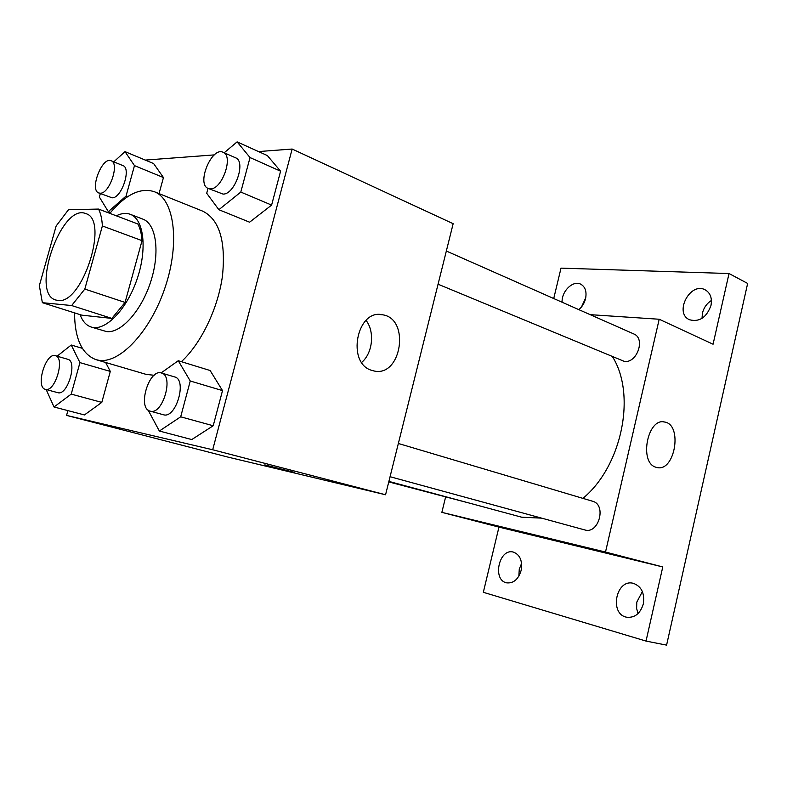 <?xml version="1.0" encoding="UTF-8"?>
<svg xmlns="http://www.w3.org/2000/svg" width="787" height="787" viewBox="0 0 787 787"><rect width="100%" height="100%" fill="white"/><g stroke="black" fill="none" stroke-linecap="round" stroke-linejoin="round"><path stroke-width="1.18" d="M57.766 300.418L55.769 300.014C29.916 293.413 61.366 202.761 85.753 213.602C109.757 219.484 82.143 305.425 57.766 300.418M84.819 289.075L102.369 225.958C102.015 219.071 100.736 213.444 98.552 209.076L68.508 209.706L56.152 225.987L39.35 285.612L42.36 302.68L71.656 305.543L84.819 289.075L125.074 302.424L142.034 240.655L102.369 225.958M42.36 302.68L81.769 315.154L111.862 318.41L71.656 305.543M98.552 209.076L137.843 223.98C140.165 228.319 141.552 233.877 142.034 240.655M125.074 302.424L111.862 318.41M80.067 314.613C82.497 321.244 86.196 325.385 91.174 327.028C104.937 331.721 126.432 310.127 136.869 279.739C147.494 249.42 143.991 219.15 130.278 214.31C126.068 212.756 121.405 213.257 116.299 215.815M130.278 214.31L142.89 219.14C156.298 223.931 160.273 252.371 150.701 281.746C141.286 311.16 120.795 333.678 106.471 331.563L91.174 327.028M109.846 213.366C125.605 194.487 140.411 187.267 154.282 191.694C174.183 199.042 180.184 242.091 165.388 286.596C150.829 331.17 119.683 364.214 98.582 360.23L96.004 359.649C81.917 354.278 74.755 338.685 74.529 312.862M154.163 375.281L146.107 374.376L96.004 359.649M154.282 191.694L202.741 211.162C219.357 219.475 225.938 241.019 222.485 275.775C218.097 308.356 201.049 343.703 181.354 361.676M100.333 193.572L99.369 197.035L108.311 211.644L126.038 196.101L134.479 165.614L163.45 177.547L159.043 193.612L163.45 177.547L153.632 163.578L124.995 151.616L113.781 161.847M208.024 188.359L206.706 193.268L218.865 209.706L249.597 222.2L271.613 205.092L280.585 171.192L267.334 155.551L237.103 141.876L224.197 152.776M67.889 410.607L66.57 415.408L212.697 449.761L292.144 149.038L258.52 151.566M214.33 154.891L145.27 160.086M46.167 389.535L54.018 406.987L84.435 414.936L101.798 402.393L110.298 371.415L105.655 362.492L110.298 371.415L79.94 362.62L71.233 345.021L57.097 356.196M148.133 410.106L159.358 431.03L191.762 439.559L213.208 425.757L222.514 390.608L210.129 370.52L178.265 360.721L161.109 372.93M292.144 149.038L453.155 223.705L385.561 494.767L228.309 457.188L66.57 415.408M385.561 494.767L212.697 449.761M371.759 370.372C346.162 363.319 356.836 308.563 382.512 314.78C410.529 318.519 401.527 377.622 373.923 370.952L371.759 370.372M294.515 472.426L264.825 464.881L294.515 472.426M366.063 320.388C374.956 331.77 372.733 353.107 361.695 362.394M541.604 518.141L521.633 517.197L388.896 481.398M612.63 356.944C636.408 394.995 621.937 466.12 582.941 498.378M390.067 476.715L584.751 529.926C598.72 534.55 606.856 504.654 592.591 501.25L398.35 443.475M467.065 502.5L388.768 481.91M446.347 251.033L633.781 333.944C645.733 338.331 637.096 363.476 624.347 361.41L438.074 284.215M445.56 497.217L441.861 512.357L605.508 552.041L659.201 319.247L590.191 314.662M441.861 512.357L498.958 527.103L483.326 592.306L646.029 641.08L666.589 645.124L747.65 283.438L729.028 273.532L561.013 268.131L553.733 298.529M646.029 641.08L662.772 566.945L605.508 552.041M659.201 319.247L713.071 344.224L729.028 273.532M655.896 467.222C638.749 462.687 647.563 417.346 664.631 422.029C682.959 424.616 674.921 472.318 656.929 467.508L655.896 467.222M498.958 527.103L662.772 566.945M579.439 546.365L556.822 540.649L579.439 546.365M562.115 302.238C561.357 291.505 572.926 280.054 580.619 284.117C585.243 286.734 586.895 291.564 585.567 298.627C584.426 303.133 582.173 306.802 578.819 309.625M710.976 305.474C706.549 317.525 699.407 322.286 689.53 319.758C673.731 313.098 690.209 281.461 705.201 289.842C710.356 292.912 712.284 298.125 710.976 305.474M521.122 570.486C518.348 579.35 513.557 583.472 506.749 582.862C491.973 580.294 499.007 547.88 513.38 552.1C520.05 554.717 522.637 560.846 521.122 570.486M643.323 603.895C640.333 613.565 634.804 618.002 626.708 617.224C608.922 614.165 616.083 578.386 633.417 583.364C641.494 586.404 644.799 593.25 643.323 603.895M711.428 300.457C706.815 303.438 703.814 307.678 702.437 313.167L702.014 318.371M642.369 591.578L636.791 602.114L636.624 608.479L638.041 613.565M521.584 563.433L519.272 569.119L518.849 576.173M585.764 297.732L581.504 306.92M159.358 431.03L180.685 416.815L190.257 381.006L178.265 360.721M161.463 373.018L174.616 376.924C187.365 379.57 176.199 418.517 163.716 414.828L150.13 411.129C137.056 408.414 148.999 368.405 161.463 373.018C174.124 375.625 162.85 414.867 150.445 411.207L150.13 411.129M191.762 439.559L213.208 425.757L180.685 416.815M213.208 425.757L222.514 390.608L190.257 381.006M222.514 390.608L210.129 370.52M218.865 209.706L240.802 192.067L250.03 157.548L237.103 141.876M223.095 152.285L235.569 157.803C246.351 161.374 234.87 194.714 223.065 194.084L208.221 188.447C196.111 184.335 211.683 146.352 223.095 152.285C233.808 155.816 222.229 189.411 210.503 188.841L208.221 188.447M249.597 222.2L271.613 205.092L240.802 192.067M271.613 205.092L280.585 171.192L250.03 157.548M280.585 171.192L267.334 155.551M54.018 406.987L71.224 394.11L79.94 362.62M55.415 355.704L67.741 359.275C77.765 361.184 67.721 395.694 57.982 392.723L45.361 389.319C35.169 387.342 45.744 352.094 55.415 355.704C65.351 357.583 55.218 392.32 45.567 389.368L45.361 389.319M82.31 348.316L71.233 345.021M84.435 414.936L101.798 402.393L71.224 394.11M101.798 402.393L110.298 371.415M134.479 165.614L124.995 151.616M111.134 160.764L122.91 165.585C131.655 168.123 121.552 198.403 112.148 197.822L98.798 192.972C89.216 190.07 102.133 156.288 111.134 160.764C119.801 163.263 109.619 193.75 100.293 193.209L98.798 192.972M110.564 212.5L108.311 211.644M127.602 196.72L126.038 196.101M163.45 177.547L153.632 163.578M379.314 314.525L382.512 314.78M663.657 421.901L664.631 422.029"/></g></svg>
